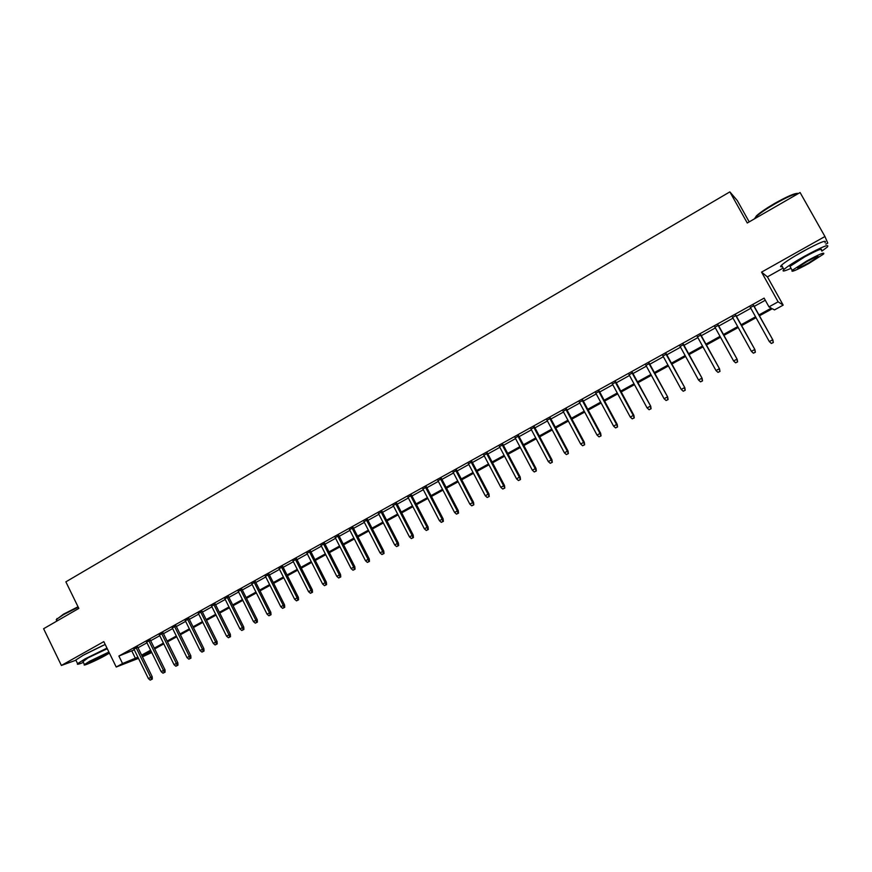 <?xml version="1.0" encoding="UTF-8"?>
<svg xmlns="http://www.w3.org/2000/svg" width="872" height="872" viewBox="0 0 872 872"><rect width="100%" height="100%" fill="white"/><g stroke="black" fill="none" stroke-linecap="round" stroke-linejoin="round"><path stroke-width="1.31" d="M103.092 645.367L84.377 654.61M808.867 248.204L795.231 255.845M151.761 652.529L142.441 656.823M749.201 221.88L737.254 200.516L729.864 191.873L65.869 581.842L78.829 608.405L43.6 628.723L61.389 665.456L75.919 660.213M825.849 244.171L827.757 243.103L824.945 236.508L761.55 272.129L767.414 276.882L783.143 268.075M767.414 276.882L783.187 305.124L774.478 309.92L772.309 308.721L759.447 315.806M729.864 191.873L747.271 222.992L800.093 192.538L824.945 236.508M137.689 647.133L133.972 649.193M150.365 640.103L146.66 642.163M163.151 633.018L159.445 635.078M176.035 625.878L172.329 627.938M189.017 618.684L185.322 620.733M202.097 611.436L198.413 613.485M215.286 604.122L211.602 606.171M228.584 596.753L224.9 598.792M241.991 589.33L238.307 591.369M255.496 581.842L251.823 583.88M269.121 574.288L265.448 576.327M282.844 566.68L279.182 568.708M296.687 559.007L293.036 561.034M310.65 551.278L306.988 553.295M324.722 543.474L321.07 545.501M338.903 535.615L335.262 537.632M353.204 527.68L349.574 529.696M367.635 519.69L364.006 521.707M382.176 511.635L378.557 513.641M396.847 503.504L393.228 505.509M411.628 495.307L408.02 497.302M426.55 487.045L422.942 489.039M441.592 478.706L437.995 480.701M456.754 470.291L453.168 472.286M472.057 461.811L468.482 463.795M487.492 453.266L483.916 455.238M503.057 444.633L499.493 446.606M518.753 435.935L515.199 437.908M534.591 427.16L531.048 429.122M550.57 418.298L547.038 420.26M566.691 409.371L563.159 411.322M582.943 400.357L579.433 402.308M599.347 391.266L595.849 393.207M615.904 382.1L612.406 384.029M632.603 372.835L629.115 374.775M649.444 363.504L645.978 365.423M666.448 354.076L662.993 355.994M683.604 344.571L680.16 346.478M700.914 334.979L697.48 336.886M718.386 325.289L714.964 327.196M736.023 315.522L732.611 317.408M758.967 314.923L771.273 308.143L768.973 306.868L764.112 298.137L118.886 656.038L134.288 649.825M137.994 647.765L146.976 642.795M150.682 640.735L159.761 635.71M163.467 633.661L172.645 628.57M176.351 626.521L185.638 621.376M189.333 619.327L198.729 614.117M202.424 612.079L211.929 606.814M215.613 604.765L225.227 599.446M228.911 597.396L238.634 592.012M242.318 589.973L252.15 584.523M255.823 582.485L265.775 576.981M269.448 574.942L279.52 569.372M283.182 567.334L293.363 561.699M297.025 559.671L307.326 553.96M310.988 551.932L321.408 546.155M325.06 544.139L335.6 538.297M339.241 536.28L349.912 530.372M353.552 528.356L364.343 522.372M367.973 520.366L378.895 514.317M382.525 512.3L393.577 506.185M397.196 504.18L408.368 497.988M411.987 495.983L423.302 489.715M426.899 487.721L438.344 481.377M441.941 479.382L453.527 472.973M457.113 470.978L468.842 464.482M472.417 462.498L484.287 455.936M487.851 453.952L499.863 447.303M503.427 445.33L515.57 438.594M519.123 436.632L531.419 429.82M534.961 427.858L547.409 420.958M550.941 418.996L563.541 412.02M567.062 410.069L579.804 403.006M583.324 401.066L596.23 393.915M599.729 391.975L612.787 384.737M616.286 382.808L629.497 375.483M632.985 373.554L646.359 366.142M649.836 364.213L663.385 356.713M666.84 354.795L680.552 347.198M683.997 345.29L697.873 337.606M701.317 335.698L715.367 327.916M718.79 326.019L733.014 318.138M736.426 316.253L750.825 308.274M754.215 306.388L765.289 300.262M753.811 305.658L750.411 307.543M138.474 658.36L116.216 667.026L103.812 641.629L61.389 665.456M116.216 667.026L122.549 663.527L137.896 657.183M118.886 656.038L122.549 663.527M768.973 306.868L778.118 301.821L783.187 305.124M761.55 272.129L778.118 301.821M142.027 655.984L151.63 652.256M756.046 317.68L741.614 325.627M738.192 327.512L723.945 335.36M720.512 337.246L706.429 345.007M702.985 346.903L689.076 354.555M685.621 356.463L671.887 364.027M668.421 365.946L654.85 373.412M651.362 375.331L637.966 382.721M634.467 384.639L621.224 391.931M617.725 393.861L604.634 401.066M601.124 403.006L588.197 410.123M584.676 412.064L571.901 419.105M568.37 421.045L555.747 427.999M552.205 429.951L539.735 436.818M536.182 438.78L523.865 445.559M520.301 447.521L508.125 454.225M504.561 456.198L492.527 462.825M488.952 464.787L477.06 471.338M473.474 473.311L461.735 479.785M458.138 481.769L446.529 488.157M442.922 490.14L431.455 496.462M427.847 498.446L416.511 504.692M412.892 506.687L401.687 512.856M398.057 514.851L386.994 520.955M383.353 522.949L372.409 528.977M368.78 530.983L357.956 536.945M354.315 538.951L343.623 544.837M339.971 546.853L329.409 552.663M325.757 554.679L315.304 560.434M311.642 562.451L301.32 568.141M297.657 570.157L287.455 575.782M283.782 577.798L273.688 583.357M270.015 585.385L260.041 590.878M256.357 592.906L246.504 598.334M242.819 600.361L233.075 605.724M229.38 607.762L219.755 613.071M216.06 615.098L206.533 620.352M202.838 622.379L193.421 627.567M189.715 629.606L180.417 634.74M176.7 636.778L167.5 641.847M163.794 643.885L154.693 648.899M150.987 650.948L141.994 655.897M141.613 655.144L150.605 650.185M154.322 648.136L163.413 643.122M167.13 641.084L176.329 636.015M180.035 633.966L189.333 628.843M193.039 626.804L202.457 621.616M206.152 619.578L215.667 614.324M219.363 612.297L228.998 606.988M232.682 604.95L242.427 599.587M246.111 597.549L255.965 592.121M259.649 590.093L269.622 584.6M273.296 582.572L283.378 577.013M287.052 574.986L297.254 569.372M300.927 567.345L311.239 561.655M314.901 559.639L325.343 553.884M329.006 551.867L339.568 546.046M343.219 544.041L353.901 538.144M357.553 536.138L368.365 530.176M371.995 528.181L382.939 522.143M386.569 520.148L397.643 514.044M401.273 512.049L412.467 505.869M416.086 503.885L427.422 497.64M431.03 495.645L442.496 489.323M446.104 487.339L457.702 480.941M461.299 478.957L473.049 472.493M476.635 470.509L488.516 463.969M492.091 461.997L504.125 455.369M507.689 453.396L519.865 446.693M523.429 444.731L535.746 437.94M539.288 435.978L551.758 429.111M555.301 427.16L567.923 420.206M571.454 418.255L584.218 411.224M587.739 409.284L600.666 402.156M604.176 400.226L617.267 393.01M620.766 391.081L634.009 383.789M637.497 381.86L650.904 374.48M654.382 372.562L667.952 365.085M671.418 363.166L685.152 355.602M688.608 353.694L702.516 346.031M705.96 344.135L720.032 336.374M723.466 334.488L737.712 326.629M741.135 324.755L755.555 316.798M131.89 651.144L135.509 658.513M773.17 342.489L771.36 343.47L773.322 342.522L772.581 339.829L769.333 341.595L750.225 307.195M753.441 305.407L772.854 339.906L753.615 305.309M773.322 342.522L772.854 339.906M769.333 341.595L771.36 343.47M754.542 218.807L756.449 215.831C760.166 212.485 766.194 208.375 774.521 203.514C787.59 196.178 795.471 192.821 798.185 193.442M798.501 193.453C794.741 193.649 786.827 197.159 774.772 203.961C766.226 208.953 760.057 213.16 756.253 216.583L754.28 218.959M821.838 251.136L827.43 246.972C829.828 243.604 822.111 246.754 804.257 256.39C794.076 262.156 787.307 266.516 783.928 269.481C781.595 271.857 783.961 271.465 791.057 268.304M825.01 242.689C827.375 239.277 819.647 242.383 801.804 252.03C791.634 257.807 784.876 262.189 781.53 265.186C780.048 266.625 780.309 267.083 782.304 266.57M790.512 267.333L789.967 266.374L804.627 256.935C817.446 250.013 823.005 247.757 821.282 250.166M808.693 263.562L823.506 254.112C825.25 251.736 819.702 254.014 806.873 260.935L792.19 270.32C790.533 272.653 796.038 270.396 808.693 263.562M807.21 261.404L797.727 267.464C796.648 268.968 800.202 267.519 808.377 263.104L817.914 257.022C819.015 255.496 815.451 256.957 807.21 261.404M56.255 619.687L63.525 614.15L78.044 606.781M78.229 607.163L63.46 614.673L56.735 619.174L56.669 620.57M106.984 648.114L84.987 658.938L77.597 663.668C76.605 664.791 78.535 664.366 83.396 662.415M105.196 644.463L83.2 655.264L75.82 660.017L76.126 660.649M83.014 661.641L88.137 657.793L107.267 648.692M108.902 652.038L89.783 661.161L84.431 664.562C81.837 666.884 96.52 660.453 105.599 655.341L109.414 653.084M92.639 660.115L89.184 662.306C89.958 662.731 94.503 660.747 102.831 656.354L106.319 654.142C105.599 653.706 101.032 655.689 92.639 660.115M755.196 352.223L753.408 353.193L755.37 352.244L754.607 349.585L751.392 351.329L732.415 317.059M735.608 315.293L754.912 349.628L735.826 315.173M755.37 352.244L754.912 349.628M751.392 351.329L753.408 353.193M737.396 361.88L735.63 362.839L737.592 361.88L736.796 359.253L733.603 360.986L714.768 326.847M717.939 325.093L737.145 359.275L718.19 324.94M737.592 361.88L737.145 359.275M733.603 360.986L735.63 362.839M719.76 371.439L718.005 372.388L719.978 371.428L719.149 368.834L715.988 370.546L697.284 336.538M700.423 334.793L719.542 368.834L700.728 334.63M719.978 371.428L719.542 368.834M715.988 370.546L718.005 372.388M702.276 380.911L700.543 381.849L702.516 380.89L701.666 378.317L698.537 380.018L679.964 346.14M683.07 344.418L702.102 378.295L683.419 344.222M702.516 380.89L702.102 378.295M698.537 380.018L700.543 381.849M684.956 390.296L683.234 391.234L685.218 390.264L684.335 387.724L681.239 389.403L662.796 355.656M665.881 353.945L684.814 387.68L666.263 353.738M685.218 390.264L684.814 387.68M681.239 389.403L683.234 391.234M667.799 399.594L666.088 400.521L668.083 399.561L667.167 397.043L664.093 398.711L645.792 365.085M648.844 363.395L667.679 396.978L649.259 363.155M668.083 399.561L667.679 396.978M664.093 398.711L666.088 400.521M650.784 408.815L649.095 409.731L651.09 408.761L650.152 406.276L647.1 407.933L628.93 374.426M631.949 372.747L650.708 406.189L632.418 372.497M651.09 408.761L650.708 406.189M647.1 407.933L649.095 409.731M633.933 417.95L632.255 418.865L634.26 417.884L633.29 415.432L630.271 417.067L612.22 383.691M615.218 382.034L633.29 415.432L633.879 415.323L615.719 381.751M634.26 417.884L633.879 415.323M630.271 417.067L632.255 418.865M617.223 427.008L615.567 427.912L617.572 426.931L616.58 424.501L613.583 426.125L595.663 392.869M598.628 391.223L616.58 424.501L617.202 424.37L599.162 390.928M617.572 426.931L617.202 424.37M613.583 426.125L615.567 427.912M600.666 435.978L599.02 436.872L601.037 435.891L600.012 433.493L597.048 435.095L579.248 401.97M582.191 400.335L600.012 433.493L600.677 433.34L582.769 400.019M601.037 435.891L600.677 433.34M597.048 435.095L599.02 436.872M584.251 444.873L582.627 445.766L584.643 444.775L583.597 442.398L580.654 444.001L562.985 410.985M565.895 409.371L583.597 442.398L584.294 442.224L566.506 409.033M584.643 444.775L584.294 442.224M580.654 444.001L582.627 445.766M567.988 453.691L566.364 454.574L568.391 453.582L567.323 451.227L564.413 452.819L546.853 419.923M549.752 418.32L567.323 451.227L568.053 451.042L550.396 417.961M568.391 453.582L568.053 451.042M564.413 452.819L566.364 454.574M551.867 462.433L550.254 463.305L552.292 462.313L551.191 459.991L548.303 461.55L530.874 428.784M533.74 427.193L551.191 459.991L551.965 459.773L534.416 426.822M552.292 462.313L551.965 459.773M548.303 461.55L550.254 463.305M535.877 471.098L534.285 471.959L536.324 470.967L535.201 468.667L532.345 470.215L515.025 437.57M517.87 436L535.201 468.667L536.008 468.438L518.578 435.597M536.324 470.967L536.008 468.438M532.345 470.215L534.285 471.959M520.039 479.687L518.458 480.537L520.497 479.546L519.352 477.267L516.518 478.804L499.318 446.279M502.13 444.72L519.352 477.267L520.192 477.017L502.882 444.306M520.497 479.546L520.192 477.017M516.518 478.804L518.458 480.537M504.332 488.2L502.763 489.039L504.812 488.048L503.645 485.791L500.822 487.328L483.742 454.912M486.532 453.364L503.645 485.791L504.507 485.53L487.317 452.928M504.812 488.048L504.507 485.53M500.822 487.328L502.763 489.039M488.756 496.637L487.208 497.476L489.257 496.473L488.058 494.25L485.279 495.765L468.308 463.468M471.076 461.931L488.058 494.25L488.963 493.966L471.883 461.484M489.257 496.473L488.963 493.966M485.279 495.765L487.208 497.476M473.311 505.008L471.774 505.836L473.834 504.834L472.624 502.632L469.855 504.136L452.993 471.959M455.74 470.433L472.624 502.632L473.55 502.327L456.59 469.964M473.834 504.834L473.55 502.327M469.855 504.136L471.774 505.836M458.007 513.303L456.481 514.131L458.541 513.118L458.007 513.303L457.31 510.948L454.563 512.431L437.82 480.363M440.545 478.859L457.31 510.948L458.269 510.621L441.417 478.379M458.541 513.118L458.269 510.621M454.563 512.431L456.481 514.131M442.834 521.521L441.319 522.35L443.379 521.336L442.834 521.521L442.126 519.178L439.412 520.66L422.778 488.712M425.471 487.208L442.126 519.178L443.118 518.84L426.375 486.718M443.379 521.336L443.118 518.84M439.412 520.66L441.319 522.35M427.781 529.686L426.288 530.492L428.348 529.478L427.781 529.686L427.073 527.353L424.381 528.813L407.856 496.986M410.527 495.492L427.073 527.353L428.098 526.993L411.464 494.98M428.348 529.478L428.098 526.993M424.381 528.813L426.288 530.492M412.859 537.773L411.377 538.569L413.448 537.555L412.859 537.773L412.151 535.452L409.469 536.901L393.054 505.182M395.714 503.711L412.151 535.452L413.197 535.081L396.673 503.177M413.448 537.555L413.197 535.081M409.469 536.901L411.377 538.569M398.068 545.785L396.597 546.591L398.668 545.567L398.068 545.785L397.349 543.485L394.7 544.924L378.383 513.314M381.02 511.853L397.349 543.485L398.428 543.103L382.012 511.308M398.668 545.567L398.428 543.103M394.7 544.924L396.597 546.591M383.397 553.742L381.936 554.538L384.007 553.513L383.397 553.742L382.666 551.453L380.039 552.881L363.831 521.38M366.447 519.93L382.666 551.453L383.778 551.05L367.461 519.374M384.007 553.513L383.778 551.05M380.039 552.881L381.936 554.538M368.845 561.623L367.395 562.407L369.466 561.394L368.845 561.623L368.115 559.355L365.51 560.772L349.41 529.38M351.994 527.942L368.115 559.355L369.248 558.93L353.04 527.364M369.466 561.394L369.248 558.93M365.51 560.772L367.395 562.407M354.413 569.449L352.975 570.223L355.057 569.198L354.413 569.449L353.683 567.192L351.1 568.588L335.099 537.316M337.66 535.888L353.683 567.192L354.839 566.756L338.739 535.288M355.057 569.198L354.839 566.756M351.1 568.588L352.975 570.223M340.102 577.21L338.674 577.973L340.756 576.948L340.102 577.21L339.361 574.953L336.799 576.348L320.907 545.174M323.458 543.768L339.361 574.953L340.56 574.506L324.558 543.158M340.756 576.948L340.56 574.506M336.799 576.348L338.674 577.973M325.91 584.894L324.493 585.668L326.586 584.632L325.91 584.894L325.169 582.659L322.629 584.044L306.835 552.979M309.353 551.584L325.169 582.659L326.379 582.202L310.487 550.951M326.586 584.632L326.379 582.202M322.629 584.044L324.493 585.668M311.827 592.524L310.432 593.287L312.514 592.252L311.827 592.524L311.086 590.3L308.568 591.674L292.872 560.718M295.379 559.334L311.086 590.3L312.329 589.821L296.535 558.69M312.514 592.252L312.329 589.821M308.568 591.674L310.432 593.287M297.864 600.089L296.48 600.852L298.573 599.816L297.864 600.089L297.123 597.887L294.616 599.238L279.029 568.391M281.503 567.018L297.123 597.887L298.388 597.385L282.692 566.364M298.573 599.816L298.388 597.385M294.616 599.238L296.48 600.852M284.021 607.599L282.637 608.351L284.741 607.315L284.021 607.599L283.269 605.408L280.784 606.749L265.295 576.011M267.759 574.648L283.269 605.408L284.555 604.896L268.958 573.972M284.741 607.315L284.555 604.896M280.784 606.749L282.637 608.351M270.287 615.043L268.914 615.785L271.018 614.749L270.287 615.043L269.535 612.863L267.072 614.193L251.67 583.564M254.112 582.202L269.535 612.863L270.843 612.34L255.343 581.526M271.018 614.749L270.843 612.34M267.072 614.193L268.914 615.785M256.662 622.434L255.3 623.164L257.404 622.128L256.662 622.434L255.899 620.254L253.458 621.583L238.154 591.053M240.574 589.712L255.899 620.254L257.24 619.72L241.827 589.014M257.404 622.128L257.24 619.72M253.458 621.583L255.3 623.164M243.146 629.758L241.795 630.489L243.898 629.442L243.146 629.758L242.383 627.6L239.964 628.908L224.747 598.486M227.156 597.157L242.383 627.6L243.746 627.044L228.431 596.448M243.898 629.442L243.746 627.044M239.964 628.908L241.795 630.489M229.728 637.018L228.399 637.748L230.502 636.702L229.728 637.018L228.965 634.871L226.567 636.178L211.449 605.855M213.836 604.536L228.965 634.871L230.35 634.315L215.133 603.816M230.502 636.702L230.35 634.315M226.567 636.178L228.399 637.748M216.43 644.234L215.112 644.953L217.215 643.907L216.43 644.234L215.667 642.097L213.28 643.394L198.249 613.169M200.625 611.861L215.667 642.097L217.074 641.519L201.944 611.119M217.215 643.907L217.074 641.519M213.28 643.394L215.112 644.953M203.231 651.384L201.923 652.093L204.026 651.057L203.231 651.384L202.468 649.259L200.102 650.545L185.169 620.428M187.513 619.12L202.468 649.259L203.895 648.67L188.864 618.379M204.026 651.057L203.895 648.67M200.102 650.545L201.923 652.093M190.14 658.48L188.843 659.188L190.946 658.142L190.14 658.48L189.366 656.365L187.022 657.641L172.176 627.622M174.509 626.336L189.366 656.365L190.826 655.766L175.882 625.573M190.946 658.142L190.826 655.766M187.022 657.641L188.843 659.188M177.158 665.521L175.861 666.219L177.975 665.173L177.158 665.521L176.373 663.418L174.051 664.682L159.293 634.772M161.603 633.486L176.373 663.418L177.855 662.807L162.999 632.712M177.975 665.173L177.855 662.807M174.051 664.682L175.861 666.219M164.263 672.508L162.988 673.195L165.091 672.149L164.263 672.508L163.489 670.415L161.178 671.669L146.507 641.857M148.807 640.582L163.489 670.415L164.982 669.783L150.213 639.797M165.091 672.149L164.982 669.783M161.178 671.669L162.988 673.195M151.477 679.43L150.202 680.127L152.317 679.081L151.477 679.43L150.703 677.359L148.404 678.601L133.83 648.888M136.097 647.624L150.703 677.359L152.208 676.716L137.536 646.828M152.317 679.081L152.208 676.716M148.404 678.601L150.202 680.127M817.565 256.412L817.914 257.022M789.967 266.374L792.19 270.32M783.928 269.481L781.53 265.186M756.449 215.831L756.253 216.583M56.898 621.049L56.244 619.698M82.807 661.205L84.431 664.562M77.597 663.668L75.82 660.017M56.963 618.553L56.735 619.174"/></g></svg>
